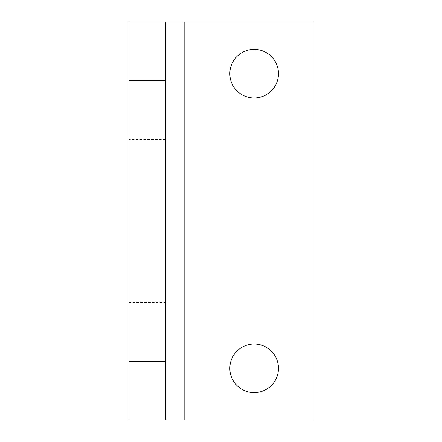 <?xml version="1.0" encoding="UTF-8"?>
<svg xmlns="http://www.w3.org/2000/svg" width="442" height="442" viewBox="0 0 442 442"><rect width="100%" height="100%" fill="white"/><g stroke="black" fill="none" stroke-linecap="round" stroke-linejoin="round"><path stroke-width="0.33" stroke-dasharray="2.21 1.66" d="M254.15 97.975A24.31 24.31 0 0 1 229.84 73.665A24.31 24.31 0 0 1 254.15 49.355A24.31 24.31 0 0 1 278.46 73.665A24.31 24.31 0 0 1 254.15 97.975M254.15 392.645A24.31 24.31 0 0 1 229.84 368.335A24.31 24.31 0 0 1 254.15 344.025A24.31 24.31 0 0 1 278.46 368.335A24.31 24.31 0 0 1 254.15 392.645M128.915 139.6L128.915 302.4L128.915 139.6L165.75 139.6L165.75 302.4L165.75 139.6M128.915 302.4L165.75 302.4M165.75 419.9L165.75 22.1M128.915 419.9L128.915 22.1L313.085 22.1L313.085 419.9L128.915 419.9M184.165 419.9L184.165 22.1"/><path stroke-width="0.66" d="M254.15 97.975A24.31 24.31 0 0 1 229.84 73.665A24.31 24.31 0 0 1 254.15 49.355A24.31 24.31 0 0 1 278.46 73.665A24.31 24.31 0 0 1 254.15 97.975M254.15 392.645A24.31 24.31 0 0 1 229.84 368.335A24.31 24.31 0 0 1 254.15 344.025A24.31 24.31 0 0 1 278.46 368.335A24.31 24.31 0 0 1 254.15 392.645M165.75 361.584L128.915 361.584L128.915 419.9L165.75 419.9L165.75 22.1L128.915 22.1L128.915 80.416L165.75 80.416M128.915 361.584L128.915 80.416M184.165 419.9L184.165 22.1L313.085 22.1L313.085 419.9L165.75 419.9M184.165 22.1L165.75 22.1"/></g></svg>
